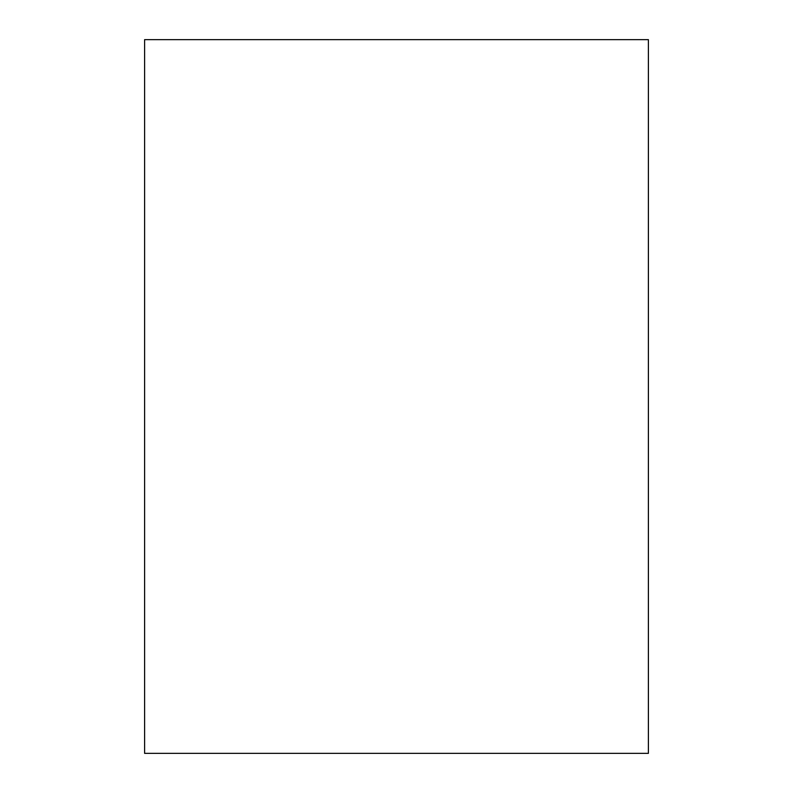<?xml version="1.0" encoding="UTF-8"?>
<svg xmlns="http://www.w3.org/2000/svg" width="793" height="793" viewBox="0 0 793 793"><rect width="100%" height="100%" fill="white"/><g stroke="black" fill="none" stroke-linecap="round" stroke-linejoin="round"><path stroke-width="1.19" d="M396.5 39.65L648.396 39.65L648.396 753.35L144.604 753.35L144.604 39.65L396.5 39.65"/></g></svg>
